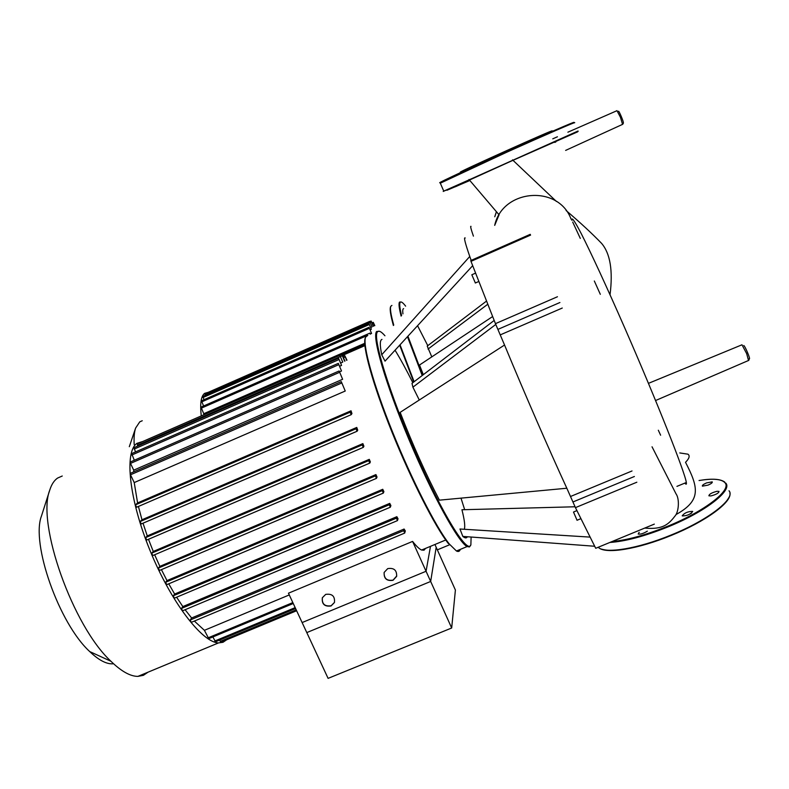 <?xml version="1.0" encoding="UTF-8"?>
<svg xmlns="http://www.w3.org/2000/svg" width="789" height="789" viewBox="0 0 789 789"><rect width="100%" height="100%" fill="white"/><g stroke="black" fill="none" stroke-linecap="round" stroke-linejoin="round"><path stroke-width="1.18" d="M437.343 549.854L449.819 544.676M201.274 415.911C199.893 403.633 201.017 396.108 204.637 393.346L208.197 392.34M134.189 444.552C133.805 437.629 134.268 432.135 135.609 428.082L139.771 421.839L142.247 420.754M372.053 326.833L369.656 321.419L372.053 326.833M370.83 327.445L371.974 326.942M371.363 329.25L368.946 323.48L371.363 329.25L370.209 329.753M371.58 333.441L368.996 327.297L371.58 333.441L370.396 333.954M203.799 414.807L203.749 413.712L364.735 343.294M370.406 333.974L369.903 333.116L370.219 334.191M373.286 326.291L371.086 321.024L373.503 326.202M374.607 325.719L373.236 322.316L374.814 325.62M203.749 413.712L201.008 407.114L369.873 333.126M203.572 405.99L201.481 400.792L368.966 327.317M204.006 399.688L202.812 396.423L368.917 323.49M205.298 395.338L204.893 393.79L369.627 321.429M451.683 627.995L426.07 571.266L302.128 622.56L328.096 678.372L451.683 627.995L455.401 590.034L434.926 544.489L436.189 547.29L430.666 581.463L306.793 632.591L288.458 593.2L412.588 541.412L430.666 581.463M426.07 571.266L430.488 546.333M572.715 222.074L580.3 238.396M571.926 220.358C571.492 216.472 574.579 220.861 581.207 233.534C590.823 252.431 606.84 287.068 624.641 327.701C656.695 400.97 685.266 473.183 686.322 482.503C686.637 484.545 686.164 484.742 684.901 483.085M660.62 435.212L658.322 430.242M676.015 514.546C701.687 500.423 698.462 487.355 685.523 462.295C689.31 458.478 690.109 455.766 687.939 454.178L679.773 452.935M691.588 513.097L690.178 513.974M401.147 301.99L399.54 302.069C398.524 303.39 399.047 308.075 401.108 316.103M401.591 315.501C399.717 307.996 399.254 303.607 400.22 302.335C401.039 301.349 402.696 302.443 405.211 305.609L405.625 306.152M417.559 325.699L427.786 345.671M407.469 336.696L422.204 375.534M414.126 381.718L400.033 344.793M393.741 325.078C390.9 314.9 389.904 308.647 390.762 306.329L391.916 305.412M390.762 306.329L390.496 307.01C389.658 309.298 390.624 315.462 393.395 325.492M399.678 345.188L413.732 382.024M422.697 375.16L407.933 336.193M423.328 374.676L419.482 365.041L492.573 316.586M431.8 356.875L427.224 346.095L486.379 301.191M402.952 313.854C402.508 310.61 402.735 308.864 403.613 308.617M471.013 226.384C470.145 225.772 470.944 229.017 473.41 236.128M428.013 349.083L487.641 304.337M455.312 186.796L463.902 182.979L455.312 186.796M457.62 185.445L462.877 183.137L457.62 185.445M492.247 169.694L483.262 173.748L492.247 169.694M538.907 148.815L528.216 153.608L538.907 148.815M567.557 136.231L558.829 140.117L567.557 136.231M460.332 172.15C457.768 172.337 557.172 127.69 552.034 130.974M708.078 485.107L702.407 486.152C702.013 485.393 703.394 484.318 706.559 482.907L712.23 481.862C712.645 482.621 711.254 483.696 708.078 485.107M682.209 515.789C684.438 512.919 687.9 511.45 692.584 511.371L692.703 511.499C690.493 514.359 687.032 515.838 682.327 515.927L682.209 515.789M710.879 495.936L708.897 495.817C709.114 494.17 711.816 492.652 717.023 491.291L719.026 491.399C718.818 493.056 716.096 494.565 710.879 495.936M647.345 531.165C643.489 533.522 640.441 534.478 638.193 534.035L639.198 532.289M379.45 331.272L376.619 331.528C371.836 336.499 385.505 383.789 408.87 439.325C432.175 494.861 458.379 542.349 467.108 546.57L469.465 546.935L470.846 544.864M471.112 537.033L470.875 544.795C467.828 554.953 442.56 514.487 416.099 454.188C389.579 393.977 372.112 336.972 377.467 331.863C378.809 330.266 381.304 331.567 384.953 335.779M395.052 350.217C400.457 359.025 406.384 369.854 412.834 382.704M461.003 498.135L464.662 509.684M460.293 549.4C459.662 551.432 458.379 551.965 456.446 550.998L449.207 543.907C436.07 527.368 411.779 479.751 392.488 431.8C373.138 383.809 362.407 344.754 365.583 337.14L367.792 335.404M365.277 337.939L365.268 337.978C362.092 345.582 372.753 384.43 391.985 432.135C411.168 479.791 435.321 527.131 448.399 543.591L449.207 543.907M576.838 510.601L573.504 512.051L577.055 520.257M475.442 273.191L471.822 274.779L475.373 282.995M566.827 488.233L439.414 500.157C425.695 473.834 412.608 444.562 400.151 412.361L504.546 345.02C524.409 393.03 548.779 449.04 566.827 488.233L575.447 507.633L636.841 482.217M467.335 536.747C466.585 538.394 465.086 538.276 462.827 536.412L459.967 529.005L589.738 537.082M464.287 529.281C465.313 526.441 464.524 519.931 461.94 509.753L575.053 506.775M419.284 400.023L412.903 387.162L412.006 383.336L494.151 320.472M472.621 265.735L385.022 361.145L381.718 354.774C379.765 345.138 379.864 340.01 381.984 339.398M381.718 354.774L469.771 256.474L471.161 260.38M465.214 237.992C463.557 236.808 465.076 242.963 469.771 256.474M412.903 387.162L495.768 324.457M596.839 547.832L598.013 547.349M462.827 536.412L594.571 546.244M595.725 548.286L654.328 524.113L595.774 548.266M595.636 548.148L575.447 507.633M557.448 296.753L495.443 323.658L504.546 345.02M495.443 323.658L470.994 261.356L530.593 235.092M530.247 234.333L470.796 260.538L470.994 261.356M226.65 639.79L222.991 642.285L218.504 642.917C201.964 642.473 170.799 601.721 149.979 550.397C129.011 499.112 124.208 451.86 136.931 443.359L142.848 441.465M148.026 672.179L143.42 675.315L137.888 676.39C130.264 676.36 121.289 671.321 110.953 661.281C72.766 626.15 36.541 523.462 49.687 490.294C51.492 484.505 54.125 480.432 57.607 478.055L62.252 476.014M41.689 515.325L41.452 516.065C30.879 543.473 59.027 623.527 89.719 651.566C98.941 660.403 106.89 664.476 113.567 663.766M342.742 362.023L339.773 355.346L342.742 362.023M334.487 602.401L331.124 605.774C324.654 606.652 321.744 603.93 322.405 597.608M331.045 605.962C324.545 606.83 321.646 604.088 322.356 597.737L325.699 594.383C332.159 593.496 335.069 596.208 334.437 602.52L331.045 605.962M396.739 575.96L393.08 580.112C386.975 581.108 383.987 578.603 384.115 572.567M393.03 580.29C386.709 581.237 383.76 578.603 384.174 572.39L387.724 568.613C393.987 567.646 396.956 570.24 396.62 576.404L393.03 580.29M220.91 642.177L219.539 640.116M215.535 641.773L212.852 636.95M340.858 362.96L342.613 362.19M341.558 365.415L338.58 358.255L341.558 365.415L339.763 366.195M341.509 370.998L338.323 363.364L341.509 370.998L339.674 371.797M342.623 379.292L339.142 370.968L342.623 379.292L133.716 470.165L130.51 463.409L130.372 461.969L339.083 370.998M133.686 471.881L133.716 470.165M345.247 391.028L341.272 381.62L345.247 391.028L134.219 482.572L130.52 474.781L130.372 473.321L341.213 381.639M136.625 507.228L351.223 414.669L351.943 413.554L351.036 410.793L137.592 502.928L134.219 482.572M141.981 519.773L140.136 521.559L141.27 523.945L357.131 431.228L357.733 430.113L356.756 427.431L141.981 519.773L138.41 506.449M147.267 535.928L145.61 537.634L146.744 540.031L363.334 447.373L363.907 446.219L362.871 443.615L147.267 535.928L143.016 523.186M153.263 551.462L151.725 553.138L152.75 555.574L369.814 463.094L370.357 461.871L369.282 459.346L153.263 551.462L148.49 539.281M159.851 566.364L158.411 568.031L159.427 570.477L376.452 478.371L377.034 477.039L375.919 474.583L159.851 566.364L154.654 554.766M382.754 489.288L382.271 490.62L383.316 493.105L383.888 491.646L382.754 489.288L166.992 580.586L161.41 569.628M389.736 503.372L389.283 504.753L390.318 507.219L390.89 505.601L389.736 503.372L174.645 594.038L168.738 583.811M396.857 516.687L396.423 518.156L397.459 520.612L398.031 518.777L396.857 516.687L182.831 606.583L176.618 597.234M404.106 529.034L403.682 530.652L404.708 533.088L405.309 530.938L404.106 529.034L191.619 617.984L185.099 609.729M289.267 594.936L204.4 630.322L194.35 621.061M412.588 541.412C416.336 546.205 419.344 549.075 421.612 550.032L424.028 550.199L425.577 548.385M208.76 638.656L204.4 630.322M191.224 622.373L404.708 533.088L191.224 622.373L190.248 619.976L191.619 617.984M182.486 610.824L397.459 520.612L182.486 610.824L181.49 608.418L182.831 606.583M174.3 598.2L390.318 507.219L174.3 598.2L173.304 595.784L174.645 594.038M383.306 493.095L166.745 584.659L165.611 582.272L166.992 580.586M159.427 570.477L376.452 478.371L375.396 475.885L375.919 474.583M152.75 555.574L369.755 463.113L368.7 460.628L369.282 459.346M146.636 540.071L363.275 447.393L362.22 444.907L362.871 443.615M141.162 523.985L357.072 431.238L356.017 428.762L356.756 427.431M136.605 507.238L135.471 504.861L137.592 502.928M136.497 507.278L351.213 414.669L350.158 412.203L351.036 410.793M344.615 361.165L341.854 354.508L344.961 361.056M346.637 360.326L344.813 355.731L346.963 360.178M134.298 460.253L131.664 453.596L338.274 363.384M135.511 451.919L134.012 447.669L338.53 358.275M137.779 446.022L137.276 443.901L339.724 355.366M342.436 355.444L364.893 345.631M370.278 322.553L371.392 322.06M372.447 323.825L373.542 323.342M201.195 408.229L367.457 335.404M201.668 401.897L369.311 328.372M203 397.518L369.262 324.535M205.081 394.875L369.972 322.464M748.505 360.504L746.68 353.659L741.985 344.793L648.459 383.355M743.79 345.503C745.211 346.233 750.96 360.149 749.225 358.679M622.551 124.366L620.42 117.206L616.939 110.628M618.487 111.239C619.03 110.588 624.099 122.798 623.29 122.808M610.035 294.731C613.073 270.716 610.262 253.604 601.622 243.406C592.056 233.495 580.211 222.537 566.098 210.525M556.403 201.442L512.495 159.851M571.088 219.135C558.277 184.34 502.455 189.074 494.693 225.378L498.786 215.456M496.468 211.699L494.762 216.778L496.409 211.639M469.879 180.503L446.89 190.287L511.154 161.134L577.656 131.832M555.88 141.921L554.805 142.415M443.211 191.451L577.972 131.043M440.321 183.196L507.258 151.991C545.564 134.761 577.765 120.835 574.52 122.818M443.329 181.381C428.338 187.526 461.23 171.982 507.011 151.429C544.992 134.347 576.937 120.539 573.741 122.522M612.254 541.52C627.314 540.1 645.609 535.07 667.149 526.441C704.469 511.43 731.975 490.107 725.022 482.799C721.679 479.022 713.029 478.262 699.064 480.531M609.996 542.447C625.322 541.402 644.465 536.293 667.445 527.121C705.08 511.982 732.803 490.462 725.772 483.095M729.894 492.957C732.34 502.06 705.474 521.618 671.025 535.524C638.143 549.016 605.942 554.46 598.585 547.605C605.538 553.947 637.867 548.73 670.867 535.12C708.483 520.02 736.107 498.352 729.006 490.788M601.593 549.154C614.631 552.882 637.778 548.335 671.015 535.504M671.025 535.504C703.058 521.776 722.339 509.132 728.868 497.573M632.019 470.964L570.625 496.449M572.992 501.952L634.386 476.497M500.354 334.842L562.271 308.045M559.914 302.522L497.948 329.378M220.17 641.427L296.21 609.848M214.786 641.023L295.175 607.619M207.99 637.887L292.827 602.589M190.248 619.976L403.682 530.652M181.49 608.418L396.423 518.156M173.304 595.784L389.283 504.753M165.611 582.272L382.271 490.62M158.411 568.031L375.396 475.885M151.725 553.138L368.7 460.628M145.61 537.634L362.22 444.907M140.136 521.559L356.017 428.762M135.471 504.861L350.158 412.203M130.52 474.781L341.627 383.02M340.483 356.559L342.199 355.809M343.481 357.762L345.158 357.032M130.51 463.409L339.497 372.349M131.812 455.016L338.678 364.725M134.16 449.069L338.925 359.587M137.434 445.272L340.128 356.667M129.307 446.692L135.609 428.082M364.794 344.438L339.812 355.366M372.013 322.849L373.217 322.326M369.804 321.587L371.057 321.034M655.59 400.526L748.761 360.386L749.294 358.887M565.634 150.403L622.718 124.297L623.379 123.183M499.121 214.884L468.982 179.478M676.942 486.369L686.322 482.503M594.334 281.002L600.311 294.307M552.764 138.834L557.428 136.783M567.883 132.197L616.88 110.726M652.039 446.801L675.976 493.766C679.546 498.579 678.895 510.621 675.571 515.325C669.2 523.561 663.766 529.853 645.007 528.107M440.223 182.969L443.763 191.116L511.154 161.134C551.107 142.908 583.604 129.593 577.469 131.309M724.746 482.069C720.377 478.884 711.816 478.361 699.054 480.521M456.446 550.998L467.108 546.57M365.268 337.978L365.583 337.14M478.657 281.555L475.313 283.014M580.714 518.748L577.006 520.276M137.888 676.39L218.504 642.917M89.719 651.566L110.953 661.281M41.452 516.065L49.687 490.294M220.812 642.216L296.625 610.745M215.436 641.822L295.589 608.526M421.612 550.032L445.726 540.001M208.661 638.696L293.252 603.506M383.316 493.105L166.617 584.708M342.929 356.559L344.763 355.76M339.832 355.385L341.805 354.527"/></g></svg>
